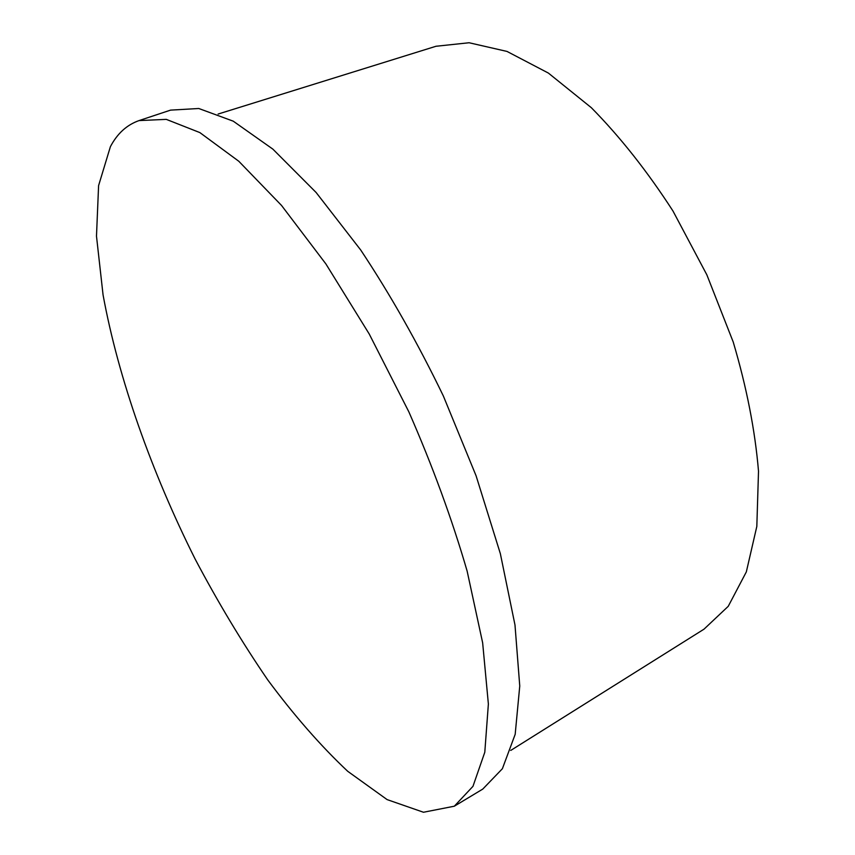 <?xml version="1.0" encoding="UTF-8"?>
<svg xmlns="http://www.w3.org/2000/svg" width="855" height="855" viewBox="0 0 855 855"><rect width="100%" height="100%" fill="white"/><g stroke="black" fill="none" stroke-linecap="round" stroke-linejoin="round"><path stroke-width="1.28" d="M510.745 750.433L704.018 629.162L728.236 606.323L746.33 571.899L756.825 526.413L758.513 471.255C755.083 430.364 746.65 387.283 733.216 342L706.839 274.797L672.981 211.025C647.353 171.353 620.142 136.907 591.329 107.687L548.365 73.06L507.004 51.428L469.085 42.75L435.986 46.266L218.121 114.046M139.044 120.587L170.562 110.124L198.777 108.5L233.233 121.164L272.884 149.144L316.115 192.493L360.714 250.002C390.35 294.633 417.892 343.283 443.339 395.961L476.096 475.818L500.357 553.687L514.988 624.984L519.755 686.009L515.18 734.327L502.377 768.731L482.765 789.09L454.315 806.212L472.975 786.322L484.796 752.229L488.376 704.007L482.648 642.81L467.129 571.087C452.017 519.124 432.587 466.039 408.84 411.821L369.232 334.006L325.873 263.906L281.53 205.446L238.802 161.264L199.856 132.589L166.287 119.369L139.044 120.587C126.839 124.862 117.285 133.562 110.391 146.686L98.592 185.599L96.487 236.151L103.06 294.879C118.353 378.423 151.549 472.003 195.143 559.074C217.801 601.984 241.997 642.255 267.722 679.875C294.056 715.411 320.721 745.891 347.729 771.306L387.101 799.596L423.471 812.25L454.315 806.212"/></g></svg>
